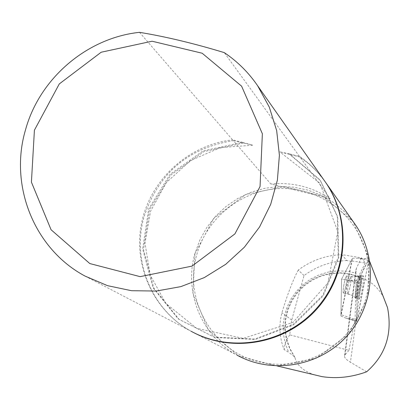<?xml version="1.0" encoding="UTF-8"?>
<svg xmlns="http://www.w3.org/2000/svg" width="410" height="410" viewBox="0 0 410 410"><rect width="100%" height="100%" fill="white"/><g stroke="black" fill="none" stroke-linecap="round" stroke-linejoin="round"><path stroke-width="0.31" stroke-dasharray="2.05 1.54" d="M346.788 260.565C331.034 261.211 316.781 266.208 304.025 275.551L291.715 320.061L289.716 334.842L348.93 350.345L355.086 319.416L340.961 314.665L351.606 261.436L346.788 260.565L341.837 254.615L361.42 257.839L365.295 262.989L351.139 260.852L351.606 261.436M365.295 262.989L356.075 281.352L355.086 319.416M361.42 257.839L356.428 268.299L345.02 354.85L344.559 355.695C344.149 357.464 346.107 359.642 350.432 362.23L361.733 278.154C371.024 281.214 378.302 287.63 383.565 297.393M348.93 350.345L345.02 354.85M304.025 275.551L298.265 270.057C311.236 260.458 325.76 255.312 341.837 254.615M298.265 270.057C292.94 280.015 287.497 294.236 281.936 312.728C278.646 325.402 279.389 337.707 284.171 349.638L288.645 352.267L285.324 343.58L283.484 334.452L283.172 325.14L284.391 315.89L287.108 306.957L291.243 298.577L296.691 290.982L303.297 284.371L310.888 278.923L319.262 274.787L328.184 272.076L337.425 270.866L346.727 271.194L355.839 273.05L355.839 270.062L356.428 268.299M289.716 334.842L287.138 338.993L285.708 342.171L284.509 346.44L284.171 349.638M366.642 371.793L350.432 362.23M314.639 374.873C303.385 371.137 296.819 365.346 294.933 357.515L294.652 356.843L288.645 352.267M361.63 278.123L357.515 276.068L356.444 274.756L355.839 273.05M139.487 32.334L232.644 139.892L242.561 142.337L203.088 150.885L169.991 174.399L148.676 208.977L142.67 248.967L153.063 287.784L178.263 318.944L214.179 337.117L254.805 339.07L293.206 324.336L322.742 295.374L338.311 257.178L337.286 216.347L319.964 179.877L289.434 153.888L299.449 156.359L303.426 159.193L309.114 163.805L314.455 168.838L319.405 174.255L323.946 180.031M85.147 276.13L191.065 331.234C152.822 310.37 132.42 264.112 141.937 221.41C151.326 178.668 189.292 144.51 232.644 139.892M299.449 156.359L224.285 52.623M289.434 153.888L279.789 151.838L299.982 157.091L307.772 162.944L313.225 167.833L318.298 173.112L324.433 180.723M193.238 332.387L191.818 331.623C151.705 310.349 131.313 260.329 144.135 216.552C158.598 173.133 188.323 147.836 233.305 140.656L270.831 183.982L330.188 198.788L299.982 157.091M233.305 140.656L252.75 145.186L242.561 142.337M191.818 331.623L237.252 355.26C201.817 336.477 183.649 292.335 194.852 253.728L199.778 240.163L206.778 227.524L215.68 216.131L226.258 206.276L238.236 198.209L251.32 192.131L265.178 188.205L279.451 186.54L293.785 187.17L307.813 190.096L321.163 195.252L333.499 202.509L344.497 211.688L353.861 222.558M330.188 198.788C312.189 186.898 292.402 181.963 270.831 183.982M344 292.458L343.447 293.042C342.022 293.042 345.353 275.084 346.609 275.961C347.127 280.01 346.255 285.509 344 292.458C346.255 285.509 347.127 280.01 346.609 275.961C345.353 275.084 342.022 293.042 343.447 293.042L344 292.458M351.139 260.852L341.566 279.205L340.961 314.665M356.075 281.352L341.566 279.205L352.482 258.279L340.941 316.002L341.566 279.205L346.716 279.968L358.063 280.717L357.592 283.084L356.603 321.517L369.031 258.848L358.063 280.717M361.066 276.509L361.748 275.761C363.552 275.73 359.109 299.756 357.52 298.588L357.438 298.526C357.023 292.627 358.232 285.288 361.066 276.509M340.941 316.002L345.943 318.145L356.562 321.235M352.482 258.279L357.904 258.228L368.903 260.417M359.785 298.188C361.866 294.298 364.823 275.781 363.332 275.935L362.65 276.694C360.585 280.445 357.592 299.069 359.068 298.987L359.785 298.188M368.954 258.935C363.772 269.621 355.49 279.763 357.048 303.277L356.587 320.184C357.95 315.172 359.57 307.741 361.451 297.896L368.954 258.935L357.904 258.228L369.031 258.848M294.933 357.515L289.778 348.848L286.375 339.347L284.842 329.368L285.227 319.262L287.512 309.396L291.618 300.13L297.388 291.792L304.62 284.683L313.055 279.061L322.383 275.125L332.274 273.024L342.376 272.829L352.313 274.562L361.733 278.154M326.257 351.211C307.264 362.527 286.995 366.509 265.449 363.168C215.967 356.003 182.46 302.006 196.861 254.39C207.076 217.085 242.833 189.169 281.337 188.544C319.831 187.76 356.023 214.64 366.084 252.15L367.826 260.048L368.831 268.094L369.087 276.212L368.595 284.34L367.355 292.402L365.382 300.33L362.681 308.053L359.288 315.51L355.219 322.634L350.519 329.363L345.225 335.636L339.383 341.402L333.043 346.609L326.257 351.211M194.878 253.734L213.61 218.509L245.508 194.545L284.422 186.519L322.798 196.088L353.071 221.528L369.138 257.946L367.637 298.131L348.751 333.981L316.269 358.227L276.786 365.976L238.277 355.783L208.408 329.84L192.982 293.416L194.878 253.734M243.202 143.095L203.806 151.628L170.77 175.09L149.501 209.602L143.51 249.516L153.883 288.256L179.037 319.359L214.886 337.497L255.435 339.444L293.755 324.74L323.234 295.841L338.773 257.721L337.748 216.967L320.456 180.569L289.983 154.626M291.715 320.061L281.936 312.728M359.831 276.371C357.786 280.056 354.855 298.352 356.316 298.275C357.899 299.438 362.312 275.597 360.508 275.628L359.831 276.371L360.508 275.628C362.312 275.597 357.899 299.438 356.316 298.275C354.855 298.352 357.786 280.056 359.831 276.371M358.817 276.499L359.401 275.771C361.389 275.002 356.823 299.659 355.337 297.727C354.896 292.115 356.054 285.037 358.817 276.499C356.054 285.037 354.896 292.115 355.337 297.727C356.823 299.659 361.389 275.002 359.401 275.771L358.817 276.499M348.244 293.242C350.483 286.282 351.36 280.778 350.863 276.735L350.33 277.293C348.08 284.253 347.203 289.762 347.7 293.827L348.244 293.242L347.7 293.827C347.203 289.762 348.08 284.253 350.33 277.293L350.863 276.735C351.36 280.778 350.483 286.282 348.244 293.242M357.592 283.084L346.716 279.968M356.982 320.353L345.943 318.145L356.603 321.517M359.954 277.514L350.688 274.423L340.987 273.111L331.183 273.624L321.609 275.95L312.599 280.004L304.471 285.652L297.496 292.694L291.925 300.889L287.948 309.95L285.708 319.564L285.273 329.394L286.657 339.106L289.819 348.362L294.641 356.849M369.81 261.795L366.084 252.15M277.447 366.022L265.449 363.168M252.75 145.186L220.426 147.605L190.522 160.551L166.347 182.563L150.578 211.181L144.986 243.238L150.244 275.177L165.835 303.395L196.708 328.359L243.243 338.373L293.001 322.378L327.923 282.941L337.794 231.594L319.928 183.29L279.784 151.838M344.559 355.695L355.834 270.093M359.068 298.987L356.316 298.275L352.364 295.513L348.915 294.098L343.447 293.042L350.683 294.698L353.42 296.169L355.337 297.727L357.52 298.588M363.332 275.935L360.508 275.628L355.829 276.796L352.098 276.904L346.609 275.961L353.968 276.97L357.048 276.555L359.401 275.771L361.748 275.761"/><path stroke-width="0.61" d="M383.565 297.393L387.532 307.664C392.59 333.776 385.625 355.152 366.642 371.793C351.698 377.251 336.841 378.871 322.06 376.641L314.639 374.873M224.285 52.623C237.503 61.52 248.629 72.58 257.67 85.808L269.334 107.215L276.673 130.646L279.405 155.241L277.391 180.108L270.697 204.318L259.556 226.976L244.37 247.225L225.705 264.317L204.257 277.616L180.83 286.631L156.297 291.049L131.574 290.716L107.569 285.673L85.147 276.13C34.23 249.101 8.882 185.422 25.569 129.642C39.667 78.315 86.92 37.884 139.487 32.334C165.63 36.628 193.894 43.388 224.285 52.623M323.946 180.031L325.776 182.629C351.431 220.073 347.383 274.567 315.9 309.109C284.607 343.821 230.804 353.148 191.065 331.234M353.861 222.558L355.47 224.844C378.092 257.864 374.602 305.732 346.998 336.01C319.564 366.443 272.296 374.576 237.252 355.26M324.433 180.723L326.257 183.311C351.698 220.457 347.905 274.423 316.961 308.93C286.195 343.595 233.018 353.476 193.238 332.387M34.414 130.19L59.286 83.927L101.188 52.224L152.084 41.225L202.176 53.233L241.603 86.167L262.364 133.752L260.042 186.565L234.899 233.915L191.993 266.116L140.102 276.642L89.79 263.553L51.071 229.743L31.416 182.148L34.414 130.19M257.67 85.808L325.776 182.629M326.257 183.311L355.47 224.844M387.532 307.664L369.81 261.795M322.06 376.641L277.447 366.022"/></g></svg>

